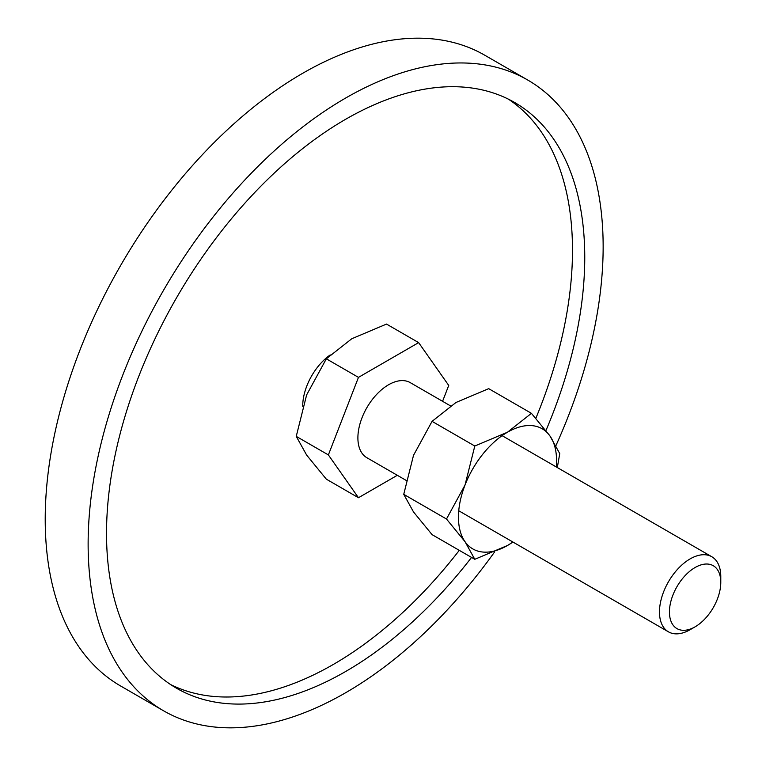 <?xml version="1.0" encoding="UTF-8"?>
<svg xmlns="http://www.w3.org/2000/svg" width="766" height="766" viewBox="0 0 766 766"><rect width="100%" height="100%" fill="white"/><g stroke="black" fill="none" stroke-linecap="round" stroke-linejoin="round"><path stroke-width="1.15" d="M302.723 406.296A43.356 25.029 -60 0 1 302.723 406.018A43.356 25.029 -60 0 1 330.213 354.936M163.551 710.781L120.635 686.001A364.166 210.257 -60 0 1 45.213 519.291A364.166 210.257 -60 0 1 204.177 152.798A364.166 210.257 -60 0 1 484.801 55.238L527.717 80.018A364.166 210.257 120 0 0 247.092 177.578A364.166 210.257 120 0 0 88.128 544.071A364.166 210.257 120 0 0 163.551 710.781A364.166 210.257 120 0 0 494.577 551.97M555.963 445.525A364.166 210.257 120 0 0 603.148 246.729A364.166 210.257 120 0 0 527.717 80.018M170.54 684.517A338.16 195.234 120 0 0 459.284 550.352M535.846 418.313A338.16 195.234 120 0 0 572.489 250.262A338.16 195.234 120 0 0 508.471 99.197M471.55 557.428A338.16 195.234 -60 0 1 176.563 688.251A338.16 195.234 -60 0 1 106.522 533.452A338.16 195.234 -60 0 1 254.13 193.137A338.16 195.234 -60 0 1 514.714 102.539A338.16 195.234 -60 0 1 584.755 257.347A338.16 195.234 -60 0 1 545.947 430.54M397.315 475.293L358.469 497.728L326.335 479.171L306.639 455.081L296.241 436.371L306.639 394.902L326.335 358.814L351.766 338.764L386.514 324.075L418.638 342.622L448.732 385.432L442.576 401.298M502.103 435.672L711.805 556.748A43.356 25.029 120 0 1 720.787 576.587L720.787 582.342A36.318 20.969 120 0 0 695.107 567.51A36.318 20.969 120 0 0 669.436 611.986A36.318 20.969 120 0 0 695.107 626.818A36.318 20.969 120 0 0 720.787 582.342M711.805 556.748A43.356 25.029 120 0 0 678.398 568.362A43.356 25.029 120 0 0 659.478 611.986A43.356 25.029 120 0 0 668.459 631.835A43.356 25.029 120 0 0 690.137 629.69L695.107 626.818M406.191 480.416L366.876 457.723A43.356 25.029 -60 0 1 357.894 437.874A43.356 25.029 -60 0 1 376.824 394.241A43.356 25.029 -60 0 1 410.231 382.627L450.494 405.875M358.469 497.728L328.375 454.918L296.241 436.371M328.375 454.918L358.469 377.37L326.335 358.814M358.469 377.37L418.638 342.622M557.303 467.547L559.755 453.616L549.978 436.007L531.432 413.334L507.494 432.206L474.796 446.032L465.019 485.05L446.482 519.013L465.019 541.686L474.796 559.304L507.494 545.488A69.361 40.052 120 0 0 512.894 542.022M556.25 466.934A69.361 40.052 120 0 0 556.547 460.529A69.361 40.052 120 0 0 549.978 436.007A69.361 40.052 120 0 0 507.494 432.206A69.361 40.052 120 0 0 465.019 485.05A69.361 40.052 120 0 0 458.451 517.165A69.361 40.052 120 0 0 465.019 541.686A69.361 40.052 120 0 0 507.494 545.488L513 542.089M474.796 559.304L432.062 534.63L413.516 511.956L403.739 494.338L413.516 455.32L432.062 421.357L456 402.476L488.698 388.659L531.432 413.334M432.062 421.357L474.796 446.032M403.739 494.338L446.482 519.013M458.748 510.759L668.459 631.835"/></g></svg>
